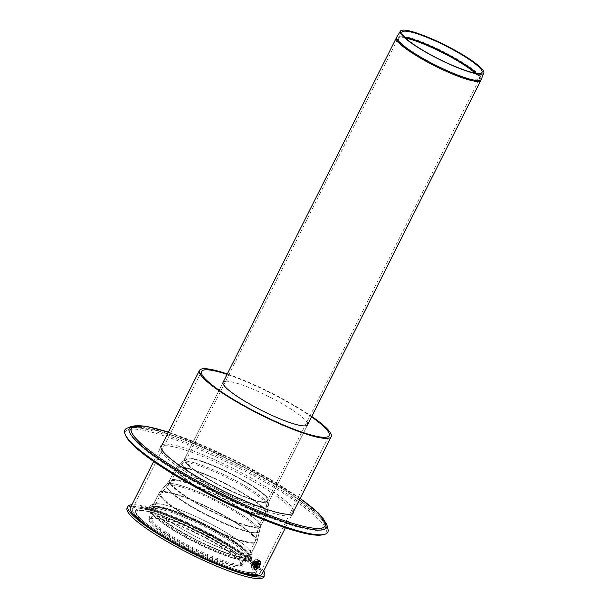 <?xml version="1.0" encoding="UTF-8"?>
<svg xmlns="http://www.w3.org/2000/svg" width="609" height="609" viewBox="0 0 609 609"><rect width="100%" height="100%" fill="white"/><g stroke="black" fill="none" stroke-linecap="round" stroke-linejoin="round"><path stroke-width="0.46" stroke-dasharray="3.04 2.28" d="M256.404 561.254A3.106 1.454 121.8 0 0 253.648 563.477A3.106 1.454 121.8 0 0 253.39 566.629A3.106 1.454 121.8 0 0 253.648 566.728A3.106 1.454 121.8 0 0 256.412 564.505A3.106 1.454 121.8 0 0 256.663 561.346A3.106 1.454 121.8 0 0 256.404 561.254C253.473 562.708 252.552 564.535 253.648 566.728L256.496 564.216C257.257 562.549 257.226 561.559 256.404 561.254C253.473 562.708 252.552 564.535 253.648 566.728L256.496 564.216C257.257 562.549 257.226 561.559 256.404 561.254L256.404 561.254M253.39 566.629L255.392 567.809C254.296 565.616 255.217 563.789 258.147 562.328L256.663 561.346M256.998 560.074L258.064 561.734L257.249 564.315L255.072 567.2L253.062 567.908C249.583 567.961 254.181 558.826 256.998 560.074L258.064 561.734L257.249 564.315L255.072 567.2L253.062 567.908C249.583 567.961 254.181 558.826 256.998 560.074M253.671 563.759A2.779 1.302 -58.2 0 1 256.496 561.62A2.779 1.302 -58.2 0 1 256.138 564.672A2.779 1.302 -58.2 0 1 253.565 566.355A2.779 1.302 -58.2 0 1 253.671 563.759M255.415 564.832A2.779 1.302 121.8 0 0 255.308 567.436A2.779 1.302 121.8 0 0 257.873 565.753A2.779 1.302 121.8 0 0 258.239 562.701A2.779 1.302 121.8 0 0 255.415 564.832M259.091 563.272A2.779 1.302 -58.2 0 1 258.574 566.187A2.779 1.302 -58.2 0 1 256.199 567.946M156.962 507.175A57.086 9.424 26.7 0 0 151.062 506.871A57.086 9.424 26.7 0 0 148.748 508.378A57.086 9.424 26.7 0 0 171.951 529A57.086 9.424 26.7 0 0 250.695 559.656A57.086 9.424 26.7 0 0 250.527 556.892A57.086 9.424 26.7 0 0 210.927 528.863A57.086 9.424 26.7 0 0 156.962 507.175M159.535 506.696A54.719 9.028 26.7 0 0 153.879 506.406A54.719 9.028 26.7 0 0 151.77 507.586A54.719 9.028 26.7 0 0 196.593 540.236A54.719 9.028 26.7 0 0 249.53 556.755A54.719 9.028 26.7 0 0 249.218 554.357A54.719 9.028 26.7 0 0 211.262 527.493A54.719 9.028 26.7 0 0 159.535 506.696A54.719 9.028 -153.3 0 1 227.401 536.719A54.719 9.028 -153.3 0 1 249.53 556.755L249.53 556.755A54.719 9.028 -153.3 0 1 196.593 540.236A54.719 9.028 -153.3 0 1 151.77 507.586L151.77 507.586A54.719 9.028 -153.3 0 1 159.535 506.696M175.217 525.004A54.719 9.028 26.7 0 0 250.847 554.144A54.719 9.028 26.7 0 0 249.325 549.942A54.719 9.028 26.7 0 0 209.618 523.321A54.719 9.028 26.7 0 0 160.852 504.085A54.719 9.028 26.7 0 0 157.366 503.689A54.719 9.028 26.7 0 0 153.08 504.968A54.719 9.028 26.7 0 0 175.217 525.004M263.674 570.953A76.513 12.629 26.7 0 0 209.549 533.461A76.513 12.629 26.7 0 0 138.799 505.219A76.513 12.629 26.7 0 0 131.94 504.694M263.826 576.852A76.513 12.629 26.7 0 0 217.679 539.939A76.513 12.629 26.7 0 0 137.977 506.855A76.513 12.629 26.7 0 0 127.114 508.096M158.035 506.977A56.097 9.257 26.7 0 0 152.242 506.68A56.097 9.257 26.7 0 0 149.951 509.132A56.097 9.257 26.7 0 0 196.029 541.363A56.097 9.257 26.7 0 0 249.378 559.138A56.097 9.257 26.7 0 0 249.979 555.834A56.097 9.257 26.7 0 0 211.072 528.292A56.097 9.257 26.7 0 0 158.035 506.977M158.218 508.797A54.977 9.074 26.7 0 0 152.539 508.507A54.977 9.074 26.7 0 0 150.294 510.913A54.977 9.074 26.7 0 0 195.459 542.497A54.977 9.074 26.7 0 0 247.741 559.922A54.977 9.074 26.7 0 0 248.335 556.687A54.977 9.074 26.7 0 0 210.196 529.693A54.977 9.074 26.7 0 0 158.218 508.797M293.774 511.103A74.191 12.249 26.7 0 0 245.282 474.784A74.191 12.249 26.7 0 0 171.54 444.654A74.191 12.249 26.7 0 0 162.04 444.844M293.036 512.572A74.321 12.264 26.7 0 0 244.034 476.162A74.321 12.264 26.7 0 0 170.627 446.23A74.321 12.264 26.7 0 0 161.301 446.321M160.799 446.618A74.321 12.264 26.7 0 0 160.144 447.31A74.321 12.264 26.7 0 0 220.96 491.783A74.321 12.264 26.7 0 0 292.929 514.087A74.321 12.264 26.7 0 0 293.096 513.151M322.313 534.862A112.185 18.514 26.7 0 0 326.203 529.769A112.185 18.514 26.7 0 0 251.631 474.754A112.185 18.514 26.7 0 0 141.501 429.939A112.185 18.514 26.7 0 0 127.723 429.946A112.185 18.514 26.7 0 0 125.949 436.105M328.007 529.328A113.609 18.75 26.7 0 0 252.491 473.612A113.609 18.75 26.7 0 0 140.961 428.234A113.609 18.75 26.7 0 0 126.999 428.234M311.785 416.465A73.727 12.172 26.7 0 0 227.279 373.964M311.564 416.914A71.413 11.784 26.7 0 0 227.05 374.413A71.413 11.784 -153.3 0 1 311.564 416.914M262.159 573.967A73.727 12.172 26.7 0 0 201.762 529.967A73.727 12.172 26.7 0 0 130.425 507.708M249.956 574.081A71.413 11.784 26.7 0 0 260.089 572.924A71.413 11.784 26.7 0 0 201.587 530.31A71.413 11.784 26.7 0 0 132.496 508.751A71.413 11.784 26.7 0 0 175.559 543.205A71.413 11.784 26.7 0 0 249.956 574.081A71.413 11.784 -153.3 0 1 175.559 543.205A71.413 11.784 -153.3 0 1 132.496 508.751A71.413 11.784 -153.3 0 1 201.587 530.31A71.413 11.784 -153.3 0 1 260.089 572.924A71.413 11.784 -153.3 0 1 249.956 574.081M258.147 562.328C258.97 562.64 259 563.63 258.239 565.297L255.392 567.809M233.376 565.045A49.984 8.252 -153.3 0 1 182.974 544.355A49.984 8.252 -153.3 0 1 151.009 519.964A49.984 8.252 -153.3 0 1 155.47 518.175A49.984 8.252 -153.3 0 1 158.256 518.51A49.984 8.252 -153.3 0 1 202.348 535.851A49.984 8.252 -153.3 0 1 238.827 560.097A49.984 8.252 -153.3 0 1 240.045 564.749A49.984 8.252 -153.3 0 1 233.376 565.045M156.65 518.419A51.666 8.526 -153.3 0 1 202.218 536.339A51.666 8.526 -153.3 0 1 239.923 561.407A51.666 8.526 -153.3 0 1 241.187 566.21A51.666 8.526 -153.3 0 1 234.29 566.522A51.666 8.526 -153.3 0 1 182.198 545.131A51.666 8.526 -153.3 0 1 149.159 519.926A51.666 8.526 -153.3 0 1 153.765 518.069A51.666 8.526 -153.3 0 1 156.65 518.419M242.755 560.318A57.086 9.424 26.7 0 0 250.695 559.656A57.086 9.424 26.7 0 0 250.527 556.892A57.086 9.424 26.7 0 0 227.766 538.493A57.086 9.424 26.7 0 0 151.062 506.871A57.086 9.424 26.7 0 0 148.748 508.378A57.086 9.424 26.7 0 0 184.063 536.072A57.086 9.424 26.7 0 0 242.755 560.318M228.71 534.108A54.719 9.028 -153.3 0 1 249.325 549.942A54.719 9.028 -153.3 0 1 250.847 554.144A54.719 9.028 -153.3 0 1 243.082 555.027A54.719 9.028 -153.3 0 1 186.08 531.368A54.719 9.028 -153.3 0 1 153.08 504.968A54.719 9.028 -153.3 0 1 157.366 503.689A54.719 9.028 -153.3 0 1 228.71 534.108M249.233 542.802A54.719 9.028 -153.3 0 1 192.231 519.142A54.719 9.028 -153.3 0 1 159.231 492.742A54.719 9.028 -153.3 0 1 212.176 509.261A54.719 9.028 -153.3 0 1 256.998 541.919A54.719 9.028 -153.3 0 1 249.233 542.802M181.368 512.778A54.719 9.028 -153.3 0 1 159.231 492.742A54.719 9.028 -153.3 0 1 212.176 509.261A54.719 9.028 -153.3 0 1 256.998 541.919A54.719 9.028 -153.3 0 1 181.368 512.778M225.711 381.204A47.296 7.803 -153.3 0 1 268.843 396.581A47.296 7.803 -153.3 0 1 306.913 422.037M252.354 569.301L251.943 570.115M256.503 563.926A4.446 2.078 121.8 0 0 254.95 559.983A4.446 2.078 121.8 0 0 251.54 566.766A4.446 2.078 121.8 0 0 256.503 563.926A4.446 2.078 121.8 0 0 254.95 559.983A4.446 2.078 121.8 0 0 251.54 566.766A4.446 2.078 121.8 0 0 256.503 563.926M256.351 568.083A2.779 1.302 121.8 0 0 259.175 565.944A2.779 1.302 121.8 0 0 259.282 563.348M254.821 568.989A4.446 2.078 121.8 0 0 258.947 565.434A4.446 2.078 121.8 0 0 259.411 561.582M163.105 535.189A67.896 11.206 26.7 0 0 257.067 571.029A67.896 11.206 26.7 0 0 168.701 516.287A67.896 11.206 26.7 0 0 163.105 535.189A67.896 11.206 -153.3 0 1 168.701 516.287A67.896 11.206 -153.3 0 1 257.067 571.029A67.896 11.206 -153.3 0 1 163.105 535.189M163.281 535.128A67.614 11.16 26.7 0 0 228.9 567.078A67.614 11.16 26.7 0 0 256.343 568.174A67.614 11.16 26.7 0 0 209.45 534.976A67.614 11.16 26.7 0 0 145.528 509.276A67.614 11.16 26.7 0 0 138.54 508.918A67.614 11.16 26.7 0 0 163.281 535.128A67.614 11.16 -153.3 0 1 138.54 508.918A67.614 11.16 -153.3 0 1 201.351 530.782A67.614 11.16 -153.3 0 1 256.343 568.174A67.614 11.16 -153.3 0 1 247.14 572.232A67.614 11.16 -153.3 0 1 163.281 535.128M145.711 511.103A66.495 10.977 26.7 0 0 138.844 510.753A66.495 10.977 26.7 0 0 163.174 536.529A66.495 10.977 26.7 0 0 227.705 567.946A66.495 10.977 26.7 0 0 254.699 569.019A66.495 10.977 26.7 0 0 208.575 536.369A66.495 10.977 26.7 0 0 145.711 511.103M162.283 536.826A67.896 11.206 26.7 0 0 256.244 572.666A67.896 11.206 26.7 0 0 167.878 517.924A67.896 11.206 26.7 0 0 162.283 536.826M300.123 498.482A108.562 17.92 26.7 0 0 168.388 432.23M326.873 524.722A110.503 18.24 26.7 0 0 253.428 470.536A110.503 18.24 26.7 0 0 144.942 426.391A110.503 18.24 26.7 0 0 131.369 426.399M174.395 469.691A108.691 17.935 26.7 0 0 309.197 529.328A108.691 17.935 26.7 0 0 280.658 487.779A108.691 17.935 26.7 0 0 145.856 428.135A108.691 17.935 26.7 0 0 174.395 469.691M174.136 469.805A109.08 18.004 26.7 0 0 276.516 520.094A109.08 18.004 26.7 0 0 325.077 525.171A109.08 18.004 26.7 0 0 252.568 471.678A109.08 18.004 26.7 0 0 145.49 428.104A109.08 18.004 26.7 0 0 132.084 428.104A109.08 18.004 26.7 0 0 174.136 469.805M480.851 80.319A47.296 7.803 26.7 0 0 461.721 63.001A47.296 7.803 26.7 0 0 403.059 37.042A47.296 7.803 26.7 0 0 396.345 37.811M396.87 36.875A47.258 7.803 -153.3 0 1 403.516 36.213A47.258 7.803 -153.3 0 1 462.132 62.141A47.258 7.803 -153.3 0 1 481.293 79.337M475.081 73.065A45.447 7.498 -153.3 0 1 479.199 79.482A45.447 7.498 -153.3 0 1 435.229 65.764A45.447 7.498 -153.3 0 1 397.997 38.649A45.447 7.498 -153.3 0 1 404.452 37.91A45.447 7.498 -153.3 0 1 405.609 38.123M404.62 37.179A45.409 7.498 26.7 0 0 398.446 37.849A45.409 7.498 26.7 0 0 435.587 65.049A45.409 7.498 26.7 0 0 479.565 78.652A45.409 7.498 26.7 0 0 476.428 73.293M191.18 458.318A47.296 7.803 -153.3 0 1 249.842 484.277A47.296 7.803 -153.3 0 1 268.972 501.588A47.296 7.803 -153.3 0 1 223.214 487.314A47.296 7.803 -153.3 0 1 184.466 459.087A47.296 7.803 -153.3 0 1 191.18 458.318M248.617 488.068A48.591 8.016 -153.3 0 1 268.402 504.891A48.591 8.016 -153.3 0 1 221.265 491.189A48.591 8.016 -153.3 0 1 182.152 461.515A48.591 8.016 -153.3 0 1 248.617 488.068M183.065 467.187A51.011 8.419 -153.3 0 1 246.325 495.17A51.011 8.419 -153.3 0 1 266.963 513.851A51.011 8.419 -153.3 0 1 217.611 498.451A51.011 8.419 -153.3 0 1 175.826 468.009A51.011 8.419 -153.3 0 1 183.065 467.187M239.923 507.898A51.011 8.419 -153.3 0 1 260.561 526.572A51.011 8.419 -153.3 0 1 211.209 511.179A51.011 8.419 -153.3 0 1 169.424 480.737A51.011 8.419 -153.3 0 1 176.663 479.907A51.011 8.419 -153.3 0 1 239.923 507.898M238.286 512.435A52.214 8.617 -153.3 0 1 259.563 530.812A52.214 8.617 -153.3 0 1 208.887 515.793A52.214 8.617 -153.3 0 1 166.615 484.064A52.214 8.617 -153.3 0 1 238.286 512.435M166.995 491.859A54.719 9.028 -153.3 0 1 234.861 521.883A54.719 9.028 -153.3 0 1 256.998 541.919L256.998 541.919A54.719 9.028 -153.3 0 1 204.061 525.4A54.719 9.028 -153.3 0 1 159.231 492.742L159.231 492.742A54.719 9.028 -153.3 0 1 166.995 491.859M156.825 516.341A52.549 8.671 -153.3 0 1 221.996 545.177A52.549 8.671 -153.3 0 1 242.801 564.946A52.549 8.671 -153.3 0 1 192.414 548.549A52.549 8.671 -153.3 0 1 149.205 517.871A52.549 8.671 -153.3 0 1 156.825 516.341M248.936 484.117A45.447 7.498 -153.3 0 1 267.321 500.758A45.447 7.498 -153.3 0 1 223.351 487.04A45.447 7.498 -153.3 0 1 186.118 459.917A45.447 7.498 -153.3 0 1 192.573 459.186A45.447 7.498 -153.3 0 1 248.936 484.117M247.406 488.86A47.053 7.765 -153.3 0 1 266.567 505.158A47.053 7.765 -153.3 0 1 220.915 491.882A47.053 7.765 -153.3 0 1 183.035 463.144A47.053 7.765 -153.3 0 1 247.406 488.86M184.458 468.047A49.154 8.115 -153.3 0 1 245.419 495.018A49.154 8.115 -153.3 0 1 265.303 513.014A49.154 8.115 -153.3 0 1 217.748 498.177A49.154 8.115 -153.3 0 1 177.478 468.846A49.154 8.115 -153.3 0 1 184.458 468.047M178.056 480.775A49.154 8.115 -153.3 0 1 239.017 507.746A49.154 8.115 -153.3 0 1 258.901 525.742A49.154 8.115 -153.3 0 1 211.346 510.905A49.154 8.115 -153.3 0 1 171.083 481.567A49.154 8.115 -153.3 0 1 178.056 480.775M237.107 513.037A50.555 8.343 -153.3 0 1 257.714 530.835A50.555 8.343 -153.3 0 1 208.643 516.287A50.555 8.343 -153.3 0 1 167.703 485.563A50.555 8.343 -153.3 0 1 237.107 513.037M233.955 521.73A52.861 8.724 -153.3 0 1 255.338 541.081L255.338 541.081A52.861 8.724 -153.3 0 1 247.84 541.941A52.861 8.724 -153.3 0 1 192.771 519.081A52.861 8.724 -153.3 0 1 160.89 493.579L160.89 493.579A52.861 8.724 -153.3 0 1 168.388 492.719A52.861 8.724 -153.3 0 1 233.955 521.73M226.495 536.567A52.861 8.724 -153.3 0 1 247.878 555.926L247.878 555.926A52.861 8.724 -153.3 0 1 240.372 556.778A52.861 8.724 -153.3 0 1 185.303 533.926A52.861 8.724 -153.3 0 1 153.422 508.416L153.422 508.416A52.861 8.724 -153.3 0 1 160.928 507.563A52.861 8.724 -153.3 0 1 226.495 536.567M158.431 516.432A50.867 8.397 -153.3 0 1 221.516 544.347A50.867 8.397 -153.3 0 1 241.666 563.485A50.867 8.397 -153.3 0 1 192.886 547.613A50.867 8.397 -153.3 0 1 151.055 517.916A50.867 8.397 -153.3 0 1 158.431 516.432M187.237 503.75A52.214 8.617 -153.3 0 1 166.615 484.064A52.214 8.617 -153.3 0 1 216.637 500.392A52.214 8.617 -153.3 0 1 259.563 530.812A52.214 8.617 -153.3 0 1 235.12 527.402A52.214 8.617 -153.3 0 1 187.237 503.75M190.061 499.41A51.011 8.419 -153.3 0 1 169.424 480.737A51.011 8.419 -153.3 0 1 218.776 496.137A51.011 8.419 -153.3 0 1 260.561 526.572A51.011 8.419 -153.3 0 1 253.321 527.402A51.011 8.419 -153.3 0 1 190.061 499.41M259.723 514.674A51.011 8.419 -153.3 0 1 196.456 486.69A51.011 8.419 -153.3 0 1 175.826 468.009A51.011 8.419 -153.3 0 1 225.178 483.409A51.011 8.419 -153.3 0 1 266.963 513.851A51.011 8.419 -153.3 0 1 259.723 514.674M201.115 479.983A48.591 8.016 -153.3 0 1 182.152 461.515A48.591 8.016 -153.3 0 1 228.466 476.855A48.591 8.016 -153.3 0 1 268.402 504.891A48.591 8.016 -153.3 0 1 246.234 502.204A48.591 8.016 -153.3 0 1 201.115 479.983M203.596 476.405A47.296 7.803 -153.3 0 1 184.466 459.087A47.296 7.803 -153.3 0 1 230.225 473.368A47.296 7.803 -153.3 0 1 268.972 501.588A47.296 7.803 -153.3 0 1 262.258 502.356A47.296 7.803 -153.3 0 1 203.596 476.405M258.064 561.734C258.163 558.636 256.587 558.491 253.329 561.308C250.078 567.535 250.657 569.499 255.072 567.2C251.814 569.544 250.748 568.364 251.867 563.668C255.925 558.369 257.995 557.722 258.064 561.734M258.239 562.701L256.496 561.62M255.308 567.436L253.565 566.355M153.879 506.406L138.54 508.918C141.029 508.515 145.094 509.017 150.72 510.426C157.107 512.047 164.765 514.658 173.702 518.259C192.018 525.75 209.74 534.626 226.86 544.895C243.471 555.065 253.298 562.83 256.343 568.174C255.186 565.928 252.362 562.967 247.871 559.29C242.77 555.134 236.102 550.544 227.888 545.512C210.95 535.273 193.259 526.343 174.813 518.708C156.741 511.446 144.653 508.188 138.54 508.918L152.242 506.68M249.218 554.357L249.979 555.834M249.325 549.942C252.187 553.452 252.644 556.687 250.695 559.656C251.311 559.557 251.684 557.958 251.814 554.845L249.325 549.942M148.748 508.378C148.459 507.83 149.525 506.574 151.945 504.61L157.366 503.689C152.844 503.483 149.966 505.044 148.748 508.378M249.53 556.755L256.998 541.919L249.53 556.755L241.187 566.21M151.77 507.586L159.231 492.742L151.77 507.586L149.205 517.871L149.159 519.926M247.741 559.922L249.378 559.138M150.294 510.913L149.951 509.132M152.539 508.507L138.844 510.753C152.022 505.432 251.114 555.271 254.699 569.019L248.335 556.687M300.168 498.398L236.429 461.043L168.434 432.139M161.081 445.735L160.144 447.31M293.637 512.405L292.929 514.087M326.203 529.769L325.077 525.171C324.62 502.219 150.788 414.79 132.084 428.104L127.723 429.946M260.089 572.924L329.134 435.641L260.089 572.924M132.496 508.751L201.541 371.467L132.496 508.751M285.4 527.759L292.548 513.547M153.658 461.5L160.814 447.288M240.045 564.749L247.878 555.926L255.338 541.081L258.901 525.742L265.303 513.014L267.321 500.758L479.199 79.482L482.069 72.349M151.009 519.964L153.422 508.416L160.89 493.579L171.083 481.567L177.478 468.846L186.118 459.917L397.997 38.649L402.016 32.087M155.47 518.175L153.765 518.069M238.827 560.097L239.923 561.407M268.972 501.588L266.963 513.851L260.561 526.572L256.998 541.919L260.561 526.572L266.963 513.851L268.972 501.588L307.591 424.808L268.972 501.588M184.466 459.087L175.826 468.009L169.424 480.737L159.231 492.742L169.424 480.737L175.826 468.009L184.466 459.087L223.084 382.3L184.466 459.087"/><path stroke-width="0.91" d="M256.199 567.946A2.779 1.302 -58.2 0 1 256.001 567.862A2.779 1.302 -58.2 0 1 256.107 565.266A2.779 1.302 -58.2 0 1 258.932 563.135A2.779 1.302 -58.2 0 1 259.091 563.272M131.94 504.694A76.513 12.629 26.7 0 0 127.936 506.46A76.513 12.629 26.7 0 0 190.617 552.119A76.513 12.629 26.7 0 0 264.649 575.216A76.513 12.629 26.7 0 0 263.674 570.953M127.936 506.46L127.114 508.096A76.513 12.629 26.7 0 0 189.795 553.756A76.513 12.629 26.7 0 0 263.826 576.852L264.649 575.216M162.04 444.844A74.191 12.249 26.7 0 0 161.081 445.735A74.191 12.249 26.7 0 0 221.79 490.138A74.191 12.249 26.7 0 0 293.637 512.405A74.191 12.249 26.7 0 0 293.774 511.103M161.301 446.321A74.321 12.264 26.7 0 0 160.799 446.618M293.096 513.151A74.321 12.264 26.7 0 0 293.036 512.572M168.434 432.139L145.467 426.155L131.369 426.399L126.999 428.234A113.609 18.75 26.7 0 0 125.203 434.476L125.949 436.105A112.185 18.514 26.7 0 0 217.482 498.702A112.185 18.514 26.7 0 0 322.313 534.862L324.064 534.489A113.609 18.75 26.7 0 0 328.007 529.328L326.873 524.722L318.659 513.258L300.168 498.398M125.203 434.476A113.609 18.75 26.7 0 0 217.9 497.873A113.609 18.75 26.7 0 0 324.064 534.489M227.279 373.964A73.727 12.172 26.7 0 0 199.47 370.424A73.727 12.172 26.7 0 0 243.935 405.997A73.727 12.172 26.7 0 0 320.745 437.879A73.727 12.172 26.7 0 0 331.205 436.683A73.727 12.172 26.7 0 0 311.785 416.465M319.002 436.798A71.413 11.784 26.7 0 0 329.134 435.641A71.413 11.784 26.7 0 0 311.564 416.914A71.413 11.784 -153.3 0 1 329.134 435.641A71.413 11.784 -153.3 0 1 319.002 436.798A71.413 11.784 -153.3 0 1 244.605 405.921A71.413 11.784 -153.3 0 1 201.541 371.467A71.413 11.784 26.7 0 0 244.605 405.921A71.413 11.784 26.7 0 0 319.002 436.798M227.05 374.413A71.413 11.784 26.7 0 0 201.541 371.467A71.413 11.784 -153.3 0 1 227.05 374.413M153.658 461.5L130.425 507.708A73.727 12.172 26.7 0 0 174.89 543.281A73.727 12.172 26.7 0 0 251.692 575.162A73.727 12.172 26.7 0 0 262.159 573.967L285.4 527.759M477.129 73.887A46.657 7.704 -153.3 0 1 428.234 53.554A46.657 7.704 -153.3 0 1 400.44 31.105A46.657 7.704 -153.3 0 1 407.01 30.45A46.657 7.704 -153.3 0 1 455.319 50.463A46.657 7.704 -153.3 0 1 483.797 73.027A46.657 7.704 -153.3 0 1 477.129 73.887M408.327 31.455A44.807 7.399 -153.3 0 1 454.725 50.669A44.807 7.399 -153.3 0 1 482.069 72.349A44.807 7.399 -153.3 0 1 475.667 73.171A44.807 7.399 -153.3 0 1 428.706 53.645A44.807 7.399 -153.3 0 1 402.016 32.087A44.807 7.399 -153.3 0 1 408.327 31.455M306.913 422.037A47.296 7.803 -153.3 0 1 307.591 424.808A47.296 7.803 -153.3 0 1 300.884 425.569A47.296 7.803 -153.3 0 1 251.608 405.122A47.296 7.803 -153.3 0 1 223.084 382.3A47.296 7.803 -153.3 0 1 225.711 381.204M256.351 568.083C256.709 568.966 257.706 568.311 259.365 566.119C259.982 564.208 259.952 563.287 259.282 563.348A2.779 1.302 121.8 0 0 256.458 565.487A2.779 1.302 121.8 0 0 256.351 568.083L256.001 567.862M259.297 566.126A2.322 1.081 -58.2 0 1 256.709 567.603A2.322 1.081 -58.2 0 1 258.49 564.063A2.322 1.081 -58.2 0 1 259.297 566.126M259.64 565.868A4.446 2.078 121.8 0 0 258.087 561.924A4.446 2.078 121.8 0 0 254.676 568.707A4.446 2.078 121.8 0 0 259.64 565.868M259.411 561.582A4.446 2.078 121.8 0 0 255.004 563.972A4.446 2.078 121.8 0 0 254.821 568.989M168.388 432.23A108.562 17.92 26.7 0 0 146.769 426.566A108.562 17.92 26.7 0 0 175.278 468.07A108.562 17.92 26.7 0 0 302.589 526.1A108.562 17.92 26.7 0 0 300.123 498.482M131.369 426.399A110.503 18.24 26.7 0 0 173.961 468.641A110.503 18.24 26.7 0 0 277.681 519.584A110.503 18.24 26.7 0 0 326.873 524.722M396.345 37.811A47.296 7.803 26.7 0 0 435.092 66.038A47.296 7.803 26.7 0 0 480.851 80.319L481.293 79.337A47.258 7.803 -153.3 0 1 435.526 65.178A47.258 7.803 -153.3 0 1 396.87 36.875L223.084 382.3M405.609 38.123A45.447 7.498 -153.3 0 1 460.815 62.841A45.447 7.498 -153.3 0 1 475.081 73.065M476.428 73.293A45.409 7.498 26.7 0 0 461.15 62.126A45.409 7.498 26.7 0 0 404.833 37.21A45.409 7.498 26.7 0 0 404.62 37.179M259.708 565.86C260.721 562.549 260.721 560.965 259.7 561.11C258.749 559.831 256.884 561.353 254.12 565.662C253.26 571.113 255.118 571.181 259.708 565.86M292.548 513.547L331.205 436.683M160.814 447.288L199.47 370.424M400.44 31.105L396.87 36.875M483.797 73.027L481.293 79.337M480.851 80.319L307.591 424.808"/></g></svg>
